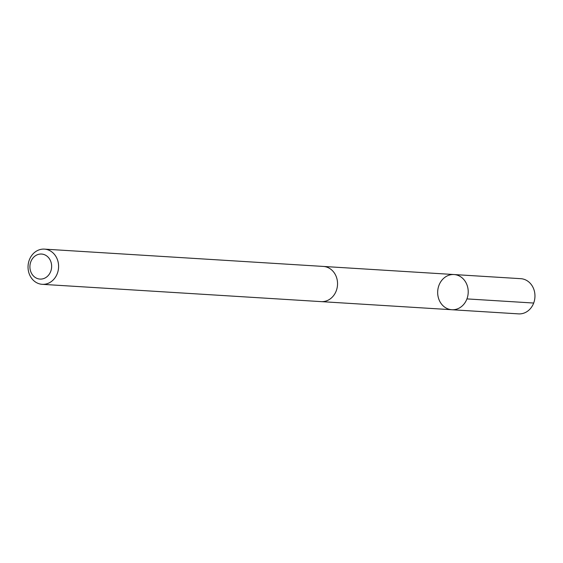 <?xml version="1.0" encoding="UTF-8"?>
<svg xmlns="http://www.w3.org/2000/svg" width="563" height="563" viewBox="0 0 563 563"><rect width="100%" height="100%" fill="white"/><g stroke="black" fill="none" stroke-linecap="round" stroke-linejoin="round"><path stroke-width="0.84" d="M468.106 289.685A17.629 15.271 93.6 0 1 451.85 309.734A17.629 15.271 93.6 0 1 437.704 291.191A17.629 15.271 93.6 0 1 454.031 274.54A17.629 15.271 93.6 0 1 468.106 289.685A17.629 15.271 93.6 0 1 451.85 309.734L518.593 313.88A17.629 15.271 -86.4 0 0 534.85 293.823A17.629 15.271 -86.4 0 0 520.775 278.678L454.031 274.54A17.629 15.271 93.6 0 1 468.106 289.685M42.225 284.322L321.17 301.627A17.629 15.271 -86.4 0 0 337.504 284.977A17.629 15.271 -86.4 0 0 323.359 266.433L44.407 249.12A17.629 15.271 -86.4 0 0 28.15 269.177A17.629 15.271 -86.4 0 0 42.225 284.322A17.629 15.271 -86.4 0 0 58.559 267.664A17.629 15.271 -86.4 0 0 44.407 249.12M29.987 268.312A12.541 10.859 -86.4 0 0 47.313 276.44A12.541 10.859 -86.4 0 0 45.026 254.94A12.541 10.859 -86.4 0 0 29.987 268.312M466.938 298.904L533.689 303.042M321.579 301.648L451.85 309.734M323.767 266.461L454.031 274.54"/></g></svg>
